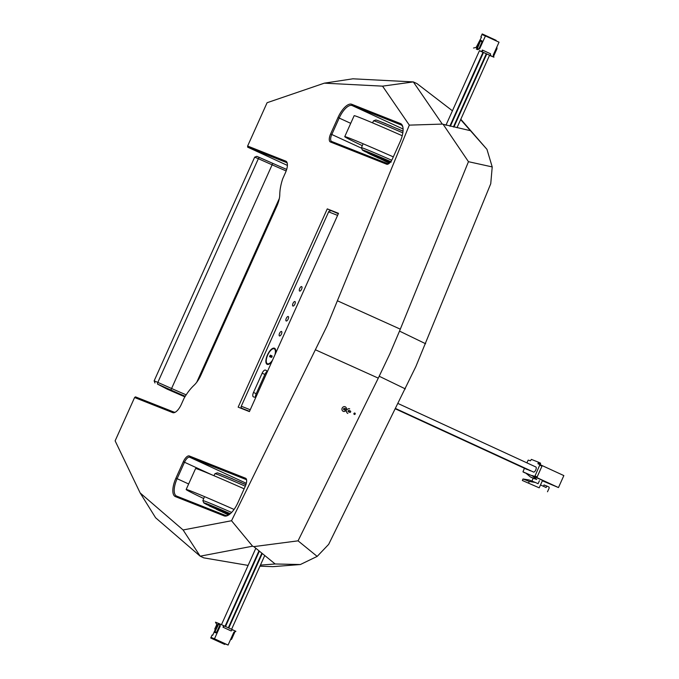 <?xml version="1.0" encoding="UTF-8"?>
<svg xmlns="http://www.w3.org/2000/svg" width="679" height="679" viewBox="0 0 679 679"><rect width="100%" height="100%" fill="white"/><g stroke="black" fill="none" stroke-linecap="round" stroke-linejoin="round"><path stroke-width="1.02" d="M349.677 408.868A2.461 2.241 111.6 0 0 347.113 409.607L346.46 409.31A2.461 2.241 111.6 0 0 342.182 408.121A2.461 2.241 111.6 0 0 345.883 410.608L346.528 410.914A2.461 2.241 111.6 0 0 347.869 413.443M345.195 410.243L343.947 409.751A0.738 0.671 -68.4 0 1 343.608 408.783A0.738 0.671 -68.4 0 1 344.491 408.376L345.738 408.868A0.738 0.671 111.6 0 0 344.856 409.276A0.738 0.671 111.6 0 0 345.195 410.243A0.738 0.671 111.6 0 0 346.078 409.836A0.738 0.671 111.6 0 0 345.738 408.868M349.753 412.34L348.497 411.847A0.738 0.671 -68.4 0 1 348.157 410.88A0.738 0.671 -68.4 0 1 349.04 410.472L350.296 410.965A0.738 0.671 111.6 0 0 349.413 411.372A0.738 0.671 111.6 0 0 349.753 412.34A0.738 0.671 111.6 0 0 350.636 411.932A0.738 0.671 111.6 0 0 350.296 410.965M355.185 414.029A0.738 0.671 111.6 0 0 354.845 413.061A0.738 0.671 111.6 0 0 353.963 413.469A0.738 0.671 111.6 0 0 354.302 414.436A0.738 0.671 111.6 0 0 355.185 414.029M232.413 629.722L235.893 631.326L233.865 632.191L228.085 645.05L214.496 638.795L220.276 625.936L218.969 623.568L215.464 622.185L216.779 624.553L214.759 629.034L215.387 629.28L212.697 635.264L212.077 635.018L210.728 638.005L224.69 644.413L225.216 643.913L228.085 645.05M224.291 625.936L232.447 629.688L231.149 630.944L222.992 627.184L224.291 625.936L218.969 623.568L214.615 632.412L218.341 623.322M215.37 629.314L214.759 629.034M216.779 624.553L217.636 624.892M219.657 625.69L216.295 632.904L214.615 632.412M210.728 638.005L211.627 637.657L214.496 638.795M219.589 623.814L220.276 625.936M223.671 625.69L222.992 627.184M234.985 631.716L231.573 639.295L230.487 639.72M211.627 637.657L225.216 643.913M221.677 642.181L218.248 640.62L221.677 642.181M214.335 638.795L217.764 640.356L214.335 638.795M222.491 642.555L225.912 644.108L222.491 642.555M211.11 638.158L224.69 644.413M445.916 125.284L479.476 50.611L489.584 55.228L457.001 127.728M481.7 51.536L482.37 50.042L490.527 53.794L490.476 55.542L479.408 50.747M490.476 55.542L493.93 57.172L489.508 55.398M477.014 47.742L476.157 47.403L481.487 37.184L480.859 36.938L482.2 33.95L482.557 34.799L485.434 35.936L479.654 48.795L477.626 49.66M481.776 41.054L482.056 41.818L479.034 48.54L479.654 48.795M481.47 37.218L480.859 36.938M485.434 35.936L499.023 42.191L493.243 55.05L493.93 57.172M482.582 34.094L496.171 40.358L496.154 40.867M496.722 47.937L497.003 48.701L493.625 56.221M482.328 51.782L482.37 50.042M482.082 40.944L480.724 40.324L476.998 49.414L479.034 48.54M480.724 40.324L476.378 49.168M476.157 47.403L473.501 48.031M183.101 529.968L200.178 556.186L252.58 546.196L231.531 520.734L183.101 529.968L140.163 492.954L115.124 440.858L134.595 397.529L172.763 412.628A10.822 4.43 114.7 0 0 174.961 412.374A10.822 4.43 114.7 0 0 181.327 404.387L184.085 398.233A32.796 13.419 -65.3 0 1 193.566 385.731L194.279 385.052A16.398 6.714 114.7 0 0 200.857 375.198L276.845 206.127A16.398 6.714 114.7 0 0 279.765 194.831L279.79 193.88A32.796 13.419 -65.3 0 1 282.71 178.781L285.477 172.636A10.822 4.43 114.7 0 0 287.209 163.053A10.822 4.43 114.7 0 0 285.791 161.135L247.623 146.036L247.657 147.165L287.395 165.413M247.657 147.165L286.198 162.408A9.837 4.023 114.7 0 1 286.283 162.442A9.837 4.023 114.7 0 1 287.327 163.647M247.623 146.036L267.093 102.716L324.333 83.161L352.902 78.806L413.324 81.913L416.965 83.593L452.426 110.796M460.812 119.258L486.953 149.346L460.651 119.614M260.43 565.115L275.148 563.977L300.364 564.529L317.178 556.398L328.67 544.354L415.887 366.482L490.747 183.72L492.216 166.924L486.953 149.346M469.927 130.572L442.284 124.087L413.324 81.913L382.557 86.148L324.333 83.161M231.531 520.734L327.21 325.614L409.318 125.131L442.284 124.087M443.412 124.732L468.459 161.687L399.515 331.106L389.839 353.869L378.288 378.144L315.752 349.931M409.318 125.131L382.557 86.148M245.526 478.211A7.545 3.089 114.7 0 1 246.511 479.544A7.545 3.089 114.7 0 1 245.306 486.223L237.913 502.672A17.382 7.113 114.7 0 1 227.694 515.497A17.382 7.113 114.7 0 1 224.172 515.896L175.428 496.621A17.382 7.113 114.7 0 1 175.929 478.152L183.322 461.703A7.545 3.089 114.7 0 1 189.288 455.965L245.526 478.211L245.934 479.476A6.561 2.682 114.7 0 1 245.993 479.501A6.561 2.682 114.7 0 1 246.621 480.163M400.491 123.561A17.382 7.113 114.7 0 1 402.766 126.633A17.382 7.113 114.7 0 1 399.999 142.03L392.606 158.479A7.545 3.089 114.7 0 1 388.167 164.038A7.545 3.089 114.7 0 1 386.64 164.216L330.401 141.979A7.545 3.089 114.7 0 1 330.614 133.958L338.006 117.509A17.382 7.113 114.7 0 1 351.756 104.286L400.491 123.561L400.907 124.834A16.398 6.714 114.7 0 1 401.043 124.894A16.398 6.714 114.7 0 1 402.893 127.211M238.159 407.145L327.27 208.886L338.515 213.333L249.414 411.593L238.159 407.145M228.22 515.217A16.398 6.714 114.7 0 1 225.386 515.378L176.65 496.103A16.398 6.714 114.7 0 1 176.515 496.043A16.398 6.714 114.7 0 1 177.126 478.678L184.51 462.229A6.561 2.682 114.7 0 1 189.704 457.239L246.044 479.527M300.364 564.529L272.933 566.651L259.947 566.184M378.288 378.144L298.056 540.84L317.178 556.398M492.216 166.924L468.459 161.687M298.056 540.84L253.81 546.62L252.58 546.196M275.148 563.977L253.81 546.62M248.115 565.403L203.819 557.866L200.178 556.186L155.618 517.78L140.163 492.954M175.488 412.077A9.837 4.023 114.7 0 1 173.985 412.102L135.444 396.859L134.595 397.529M388.711 163.724A6.561 2.682 114.7 0 1 387.853 163.698L331.624 141.453A6.561 2.682 114.7 0 1 331.564 141.427A6.561 2.682 114.7 0 1 331.81 134.484L339.203 118.036A16.398 6.714 114.7 0 1 352.172 105.559L401.179 124.961M327.27 208.886L338.32 213.749M186.19 394.83A26.235 0.535 24.2 0 1 171.295 388.371L157.825 382.387L258.351 158.699L254.676 157.155L256.84 156.331L272.763 163.359A27.873 0.569 -155.8 0 0 286.674 169.419M259.293 157.367L258.351 158.699L271.821 164.691A26.235 0.535 -155.8 0 0 286.173 170.93M185.265 396.281A27.873 0.569 24.2 0 1 170.896 390.026L157.426 384.034L157.825 382.387L154.15 380.843L254.676 157.155M157.426 384.034L167.093 389.101L182.167 395.679A27.873 0.569 24.2 0 1 184.909 396.859M249.422 411.567L241.962 408.351A1.638 1.494 -68.4 0 1 241.274 406.229L328.628 211.856A1.638 1.494 -68.4 0 1 330.656 210.982L330.588 210.957M271.948 361.457A8.852 3.624 114.7 0 1 268.986 364.148A8.852 3.624 114.7 0 1 267.195 364.351A8.852 3.624 114.7 0 1 267.45 354.947A8.852 3.624 114.7 0 1 274.452 348.208A8.852 3.624 114.7 0 1 275.606 349.778A8.852 3.624 114.7 0 1 275.555 353.419M294.941 301.544A2.461 1.01 114.7 0 1 294.966 301.552A2.461 1.01 114.7 0 1 294.864 304.184A2.461 1.01 114.7 0 1 292.929 306.034A2.461 1.01 114.7 0 1 292.904 306.025A2.461 1.01 114.7 0 1 293.005 303.394A2.461 1.01 114.7 0 1 294.941 301.544M301.663 286.597A2.461 1.01 114.7 0 1 301.68 286.606A2.461 1.01 114.7 0 1 301.578 289.237A2.461 1.01 114.7 0 1 299.643 291.079A2.461 1.01 114.7 0 1 299.626 291.07A2.461 1.01 114.7 0 1 299.728 288.439A2.461 1.01 114.7 0 1 301.663 286.597M288.219 316.499A2.461 1.01 114.7 0 1 288.244 316.507A2.461 1.01 114.7 0 1 288.142 319.138A2.461 1.01 114.7 0 1 286.207 320.98A2.461 1.01 114.7 0 1 286.19 320.972A2.461 1.01 114.7 0 1 286.292 318.349A2.461 1.01 114.7 0 1 288.219 316.499M281.505 331.454A2.461 1.01 114.7 0 1 281.522 331.462A2.461 1.01 114.7 0 1 281.42 334.085A2.461 1.01 114.7 0 1 279.485 335.935A2.461 1.01 114.7 0 1 279.468 335.927A2.461 1.01 114.7 0 1 279.57 333.296A2.461 1.01 114.7 0 1 281.505 331.454M256.687 395.399A4.099 1.681 114.7 0 1 254.201 397.147L253.377 396.825A4.099 1.681 114.7 0 1 253.343 396.808A4.099 1.681 114.7 0 1 253.496 392.462L262.145 373.204A4.099 1.681 114.7 0 1 265.387 370.089L266.219 370.411A4.099 1.681 114.7 0 1 266.253 370.428A4.099 1.681 114.7 0 1 266.618 373.314M269.342 363.961A8.199 3.353 114.7 0 1 268.001 364.012A8.199 3.353 114.7 0 1 267.933 363.978A8.199 3.353 114.7 0 1 267.865 363.944M274.927 354.828A8.199 3.353 -65.3 0 0 274.248 348.836A8.199 3.353 -65.3 0 0 274.18 348.802A8.199 3.353 -65.3 0 0 267.738 354.964A8.199 3.353 -65.3 0 0 267.39 363.732A8.199 3.353 -65.3 0 0 267.458 363.757A8.199 3.353 -65.3 0 0 272.576 360.057M274.723 349.057A8.199 3.353 114.7 0 1 274.791 349.082A8.199 3.353 114.7 0 1 275.691 350.169M269.538 356.653L270.217 355.159L272.092 355.906L271.422 357.4L269.546 356.662M266.83 371.719A4.099 1.681 -65.3 0 0 264.869 374.46L256.212 393.718A4.099 1.681 -65.3 0 0 255.482 396.765M531.912 481.097L533.185 478.254L530.469 476.998L525.707 473L542.546 480.359L539.194 487.828L522.346 480.477L539.194 487.828M523.017 478.984L529.119 479.994L535.375 482.463L529.264 481.453L523.017 478.984L522.346 480.477M530.469 476.998L536.716 479.476L531.954 475.478L534.831 476.403L539.958 464.555L541.995 465.488L541.969 466.184L537.131 476.955L536.054 477.227L558.469 487.556L542.351 480.8M524.443 468.272L522.983 471.718L526.055 473.297M525.122 472.907L523.076 471.964L525.707 473M542.063 465.556L563.85 475.589L558.469 487.556L563.85 475.589M526.879 462.849L528.203 460.107L530.452 460.795L531.377 459.394L538.371 462.17L537.955 463.757L541.995 465.488M538.379 462.17L540.552 463.171L540.178 464.657M398.106 403.538L535.858 466.982A2.784 1.137 114.7 0 1 535.756 469.936A2.784 1.137 114.7 0 1 533.524 472.041L395.636 408.546M527.625 469.537A2.784 1.137 114.7 0 1 527.176 469.537L395.475 408.877M530.8 470.793A2.784 1.137 114.7 0 1 530.35 470.793L395.56 408.716M536.716 479.476L533.185 478.254M539.432 480.724L538.091 483.711L535.375 482.463M529.264 481.453L528.593 482.947M547.495 491.766L549.243 487.878L548.971 487.03L546.799 486.037L546.12 487.53L540.492 484.933M546.799 486.037L544.049 484.942L543.438 486.291M245.9 484.73A52.291 1.078 -155.8 0 0 221.541 474.375A52.291 1.078 -155.8 0 0 217.204 472.881L214.98 473.679A53.989 1.112 24.2 0 1 219.461 475.224A53.989 1.112 -155.8 0 1 245.314 486.215M213.97 475.716L214.963 473.696A53.989 1.112 24.2 0 1 214.98 473.679M205.355 503.835A52.291 1.078 24.2 0 1 203.742 502.825L202.868 500.635A53.989 1.112 24.2 0 1 202.868 500.61A53.989 1.112 24.2 0 1 207.367 502.137A53.989 1.112 -155.8 0 1 231.615 512.433M203.742 502.825A52.291 1.078 24.2 0 1 208.105 504.276A52.291 1.078 24.2 0 1 230.308 513.689M228.577 514.996A52.291 1.078 24.2 0 1 226.973 514.258M220.115 511.058A52.291 1.078 24.2 0 1 218.4 510.243M212.306 507.137L206.297 504.336A52.291 1.078 24.2 0 1 206.221 504.302M225.352 511.958L226.684 512.586A36.072 0.738 -155.8 0 0 221.549 510.472A36.072 0.738 -155.8 0 0 218.876 509.496L213.868 507.289M213.783 507.255A41.394 0.849 -155.8 0 0 213.707 507.255A41.394 0.849 -155.8 0 0 217.764 509.53L229.086 514.657M228.806 514.852L225.734 513.494M228.611 514.979L222.771 512.187M222.737 512.255L221.456 511.465M221.413 511.55L216.414 509.343A51.018 1.044 24.2 0 1 217.034 509.615L221.413 511.55L218.366 509.929M218.315 510.048L216.754 509.148M216.711 509.25L209.2 505.923L215.218 508.367M215.167 508.478L213.978 507.739M206.272 504.404L213.096 507.238M213.045 507.349L205.389 503.877L212.442 506.806M206.306 503.759L205.796 503.521M209.556 505.134L209.073 504.913M207.596 504.344L209.107 504.853L207.664 504.191M212.391 506.169L209.964 505.091M218.137 508.579L216.024 507.586M214.929 507.205L213.495 506.534M225.988 512L222.568 510.37M221.286 509.878L219.529 509.072M230.266 513.731L226.735 512.28M226.328 513.876L225.963 513.748A49.83 1.027 24.2 0 1 225.632 513.63L228.645 514.954M213.936 507.833L209.735 506.042M209.735 506.05L212.298 507.171M208.843 505.371L211.407 506.568L208.843 505.371M205.729 503.674L212.671 506.907L205.016 503.495M209.039 504.998L206.263 503.86M212.383 506.347L216.907 508.41L212.417 506.271M215.956 507.739L212.357 506.237M213.427 506.687L215.735 507.688M215.71 507.748L214.895 507.298M222.72 510.752L218.103 508.647M219.461 509.225L221.235 509.98M222.5 510.523L227.533 512.84M227.507 512.908L222.712 510.778M229.986 513.969L226.039 511.907M226.667 512.424L230.13 513.85M230.088 513.876L228.246 513.112L230.011 513.944M245.934 484.628L245.509 484.56M245.56 484.441L241.172 482.667M241.232 482.548L238.397 481.428M234.204 479.654L233.746 479.433M232.617 478.975L233.737 479.45M232.668 478.856L228.679 477.312M228.704 477.261L227.278 476.717M227.321 476.616L221.957 474.545M221.677 474.426L220.395 473.925M220.42 473.857L219.461 473.577M386.818 161.899L384.552 160.881A49.83 1.027 24.2 0 1 384.212 160.762L386.818 161.899L384.314 160.634M388.32 162.604L386.886 161.755M363.978 151.01L371.634 154.481L363.936 150.976A52.291 1.078 24.2 0 1 362.323 149.966A52.291 1.078 24.2 0 1 366.685 151.417A52.291 1.078 24.2 0 1 390.764 161.644M389.398 163.172A52.291 1.078 24.2 0 1 385.553 161.39M378.695 158.19A52.291 1.078 24.2 0 1 376.981 157.384M370.887 154.277L364.886 151.468A52.291 1.078 24.2 0 1 364.81 151.434M380.656 157.672L372.007 154.26A41.733 0.857 -155.8 0 0 371.973 154.252A41.733 0.857 -155.8 0 0 379.646 158.292L389.653 162.935M384.917 161.008L381.36 159.319M381.326 159.395L380.036 158.597M377.753 157.621L374.969 156.467A51.018 1.044 24.2 0 1 375.614 156.747L369.834 154.082L376.955 157.07M376.904 157.18L375.343 156.28M380.002 158.682L377.804 157.511M375.292 156.391L367.789 153.055L373.798 155.508M373.747 155.618L372.567 154.871M364.852 151.536L371.685 154.371M371.634 154.481L371.031 153.938M364.895 150.891L364.385 150.662M368.137 152.266L367.662 152.045M366.185 151.476L367.619 152.138L366.253 151.332M370.972 153.301L368.553 152.223M376.718 155.712L374.604 154.727M373.518 154.345L372.084 153.675M384.577 159.141L381.148 157.511M379.867 157.01L378.11 156.204M391.206 161.975L385.316 159.412M362.323 149.966L361.449 147.776A53.989 1.112 -155.8 0 0 361.449 147.776A53.989 1.112 -155.8 0 1 365.956 149.27A53.989 1.112 24.2 0 1 391.698 160.227M402.817 132.88A53.989 1.112 24.2 0 0 378.05 122.356A53.989 1.112 -155.8 0 0 373.569 120.82A53.989 1.112 -155.8 0 0 373.543 120.828L372.55 122.848M403.02 131.225A52.291 1.078 -155.8 0 0 380.121 121.507A52.291 1.078 -155.8 0 0 375.784 120.013L373.569 120.82M381.505 158.071A11.959 4.897 114.7 0 1 380.834 157.927A11.959 4.897 114.7 0 1 380.749 157.893A11.959 4.897 114.7 0 1 380.732 157.884A11.959 4.897 114.7 0 1 380.707 157.876M379.646 158.292L380.478 157.774M403.037 131.089L399.761 129.799M399.812 129.681L396.977 128.569M392.793 126.795L391.197 126.107M391.248 125.997L387.268 124.444M387.285 124.393L385.859 123.85M385.901 123.748L380.546 121.677M380.257 121.566L378.975 121.057M379.001 120.998L378.05 120.709M372.525 154.965L370.878 154.303M367.432 152.503L369.996 153.709L367.432 152.503M364.317 150.806L371.472 154.099L363.604 150.628M372.007 154.26L364.844 150.993M367.619 152.138L368.171 152.283M368.103 152.435L368.841 152.622M368.807 152.69L370.276 153.301M370.25 153.352L371.116 153.683M371.073 153.785L371.948 154.065M371.931 154.099L373.374 154.761M370.963 153.479L375.495 155.542L371.006 153.403M374.545 154.871L370.946 153.378M372.016 153.819L374.316 154.82M374.29 154.888L373.475 154.43M381.089 157.655L376.692 155.78M378.042 156.357L379.824 157.121M390.518 161.967L384.62 159.039M385.248 159.565L391.138 162.12M402.223 135.732A73.782 1.519 -155.8 0 0 358.784 117.204A73.782 1.519 -155.8 0 0 354.149 115.71L344.745 136.64A73.782 1.519 24.2 0 1 349.379 138.134A73.782 1.519 24.2 0 1 393.319 156.883M362.297 145.662A73.782 1.519 24.2 0 1 344.745 136.64M244.143 488.812A73.782 1.519 -155.8 0 0 200.203 470.063A73.782 1.519 -155.8 0 0 195.569 468.578L186.156 489.508A73.782 1.519 24.2 0 1 190.799 491.002A73.782 1.519 24.2 0 1 234.06 509.445M203.717 498.53A73.782 1.519 24.2 0 1 186.156 489.508M262.264 553.495L228.781 628.007M216.626 632.412L215.268 631.793M231.573 639.295L230.826 638.956M261.856 553.164L228.314 627.786M259.378 551.153L225.521 626.505M258.971 550.813L225.055 626.284M449.829 126.141L483.049 52.215M496.256 48.353L497.003 48.701M480.698 41.19L482.056 41.818M450.338 126.26L483.516 52.427M453.411 126.931L486.308 53.717M453.92 127.049L486.775 53.93M285.791 161.135L286.368 162.485M337.769 300.941L400.304 329.162M246.324 483.312L189.704 457.239L189.288 455.965M183.322 461.703L211.924 474.85M188.643 483.983L175.929 478.152M405.329 388.889L379.221 376.251M399.515 331.106L425.623 343.752M173.985 412.102L172.763 412.628M387.853 163.698L386.64 164.216M330.401 141.979L331.624 141.453M361.627 148.217L330.614 133.958M338.006 117.509L350.72 123.34M403.088 129.01L352.172 105.559L351.756 104.286M175.428 496.621L176.65 496.103M225.386 515.378L224.172 515.896M196.757 382.218L279.332 198.48M272.763 163.359L170.896 390.026M328.628 211.856L337.582 215.396M250.228 409.768L241.274 406.229M241.962 408.351L249.524 411.338M269.605 356.679A0.654 0.594 111.6 0 0 270.361 356.314L270.497 356.008A0.654 0.594 111.6 0 0 270.217 355.159M270.497 356.008L272.118 356.653M271.982 356.95L270.361 356.314M256.212 393.718L253.496 392.462M262.145 373.204L264.869 374.46M266.465 370.581L265.387 370.089M534.577 476.514L536.614 477.447M538.354 462.866L540.526 463.867M540.552 463.163L538.388 462.17M539.932 465.251L541.969 466.184M537.131 476.955L535.094 476.013M227.915 513.018L228.059 514.215M218.383 509.267L217.764 509.53M221.473 624.68L255.822 548.259M231.59 629.297L264.742 555.515M496.578 47.623L497.028 47.827M154.973 383.007L154.15 380.843M267.933 363.978L267.39 363.732M274.791 349.082L274.248 348.836M202.868 500.61L204.133 497.495M361.449 147.75L362.722 144.635M390.264 162.273L380.732 157.884"/></g></svg>
